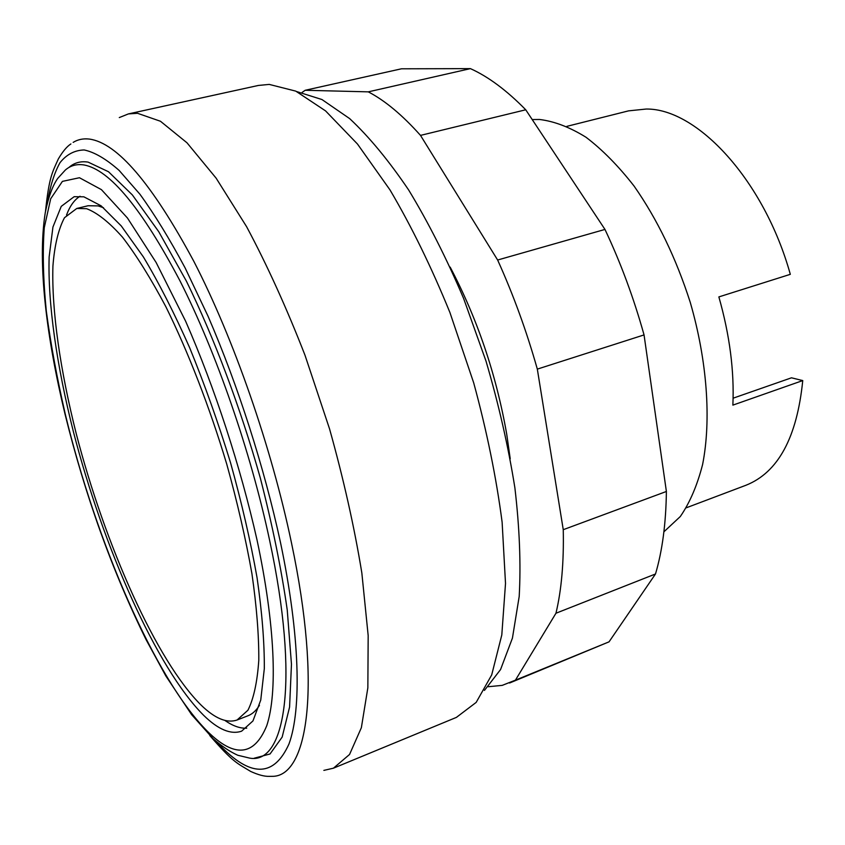 <?xml version="1.0" encoding="UTF-8"?>
<svg xmlns="http://www.w3.org/2000/svg" width="845" height="845" viewBox="0 0 845 845"><rect width="100%" height="100%" fill="white"/><g stroke="black" fill="none" stroke-linecap="round" stroke-linejoin="round"><path stroke-width="1.27" d="M510.222 458.772L506.704 434.066C496.163 374.24 477.319 318.586 450.163 267.115M509.598 683.003L609.044 641.841L655.498 573.977L555.957 613.238L515.429 680.162L502.226 685.369L488.315 686.721M609.044 641.841L515.429 680.162M302.098 92.422L305.193 90.278L368.283 91.851C384.94 100.523 402.347 115.026 420.504 135.39L497.631 260.017C513.306 294.641 526.541 331.008 537.325 369.117L563.256 529.688C563.942 562.094 561.513 589.947 555.957 613.238M655.498 573.977C662.353 550.792 665.987 523.287 666.388 491.473L644.048 334.916C633.739 297.968 620.716 262.806 604.967 229.428L525.738 109.787C506.725 90.373 488.283 76.652 470.422 68.625L401.428 68.804L305.193 90.278M470.422 68.625L368.283 91.851M525.738 109.787L420.504 135.39M604.967 229.428L497.631 260.017M644.048 334.916L537.325 369.117M666.388 491.473L563.256 529.688M323.857 770.386L333.426 768.189L349.555 754.469L361.364 727.703L367.85 687.809L368.177 635.609L361.84 572.942C354.308 526.847 343.524 478.788 329.518 428.785L305.045 355.354C286.624 308.013 267.147 265.14 246.624 226.724L216.13 178.158L186.977 142.784L160.465 121.257L137.534 113.293L128.419 113.906L119.293 117.571M333.426 768.189L456.395 717.394L476.168 702.406L491.695 674.923L501.803 634.954L505.511 583.43L502.12 522.199C496.279 477.425 486.804 430.971 473.696 382.859L449.899 312.46C431.468 267.221 411.504 226.375 390.01 189.935L357.477 144.03L325.568 110.896L295.771 91.123L269.217 84.405L258.38 85.451L128.419 113.906M86.602 208.694L76.779 208.462L64.484 217.714C58.389 229.238 54.545 245.346 52.929 266.038C51.524 310.464 60.322 370.744 76.335 434.055C105.012 544.898 156.473 661.096 201.332 705.332C215.031 718.577 226.946 723.478 237.065 720.014L247.923 710.244C253.648 698.847 257.271 682.2 258.792 660.315C258.961 635.556 256.669 606.657 251.916 573.618C245.737 538.772 237.35 502.279 226.756 464.158C209.56 406.92 188.245 352.016 165.852 306.714C150.896 278.533 136.446 255.359 122.504 237.191C109.163 222.203 97.196 212.708 86.602 208.694M103.523 207.743L98.147 205.905L88.123 205.736L76.779 208.462M224.907 720.458C232.808 725.961 240.086 728.538 246.729 728.179M203.634 715.314C218.19 729.573 230.854 734.865 241.628 731.168L252.961 720.933L260.746 700.072L264.316 668.648C264.485 642.696 262.066 612.382 257.06 577.716C250.553 541.138 241.723 502.849 230.579 462.859C218.306 422.838 204.67 384.496 189.692 347.823C174.302 313.072 158.86 282.769 143.375 256.922L121.236 225.9L101.147 205.842L83.856 196.822L74.149 196.695L61.252 206.36L52.939 227.041L49.147 256.891C47.669 303.302 56.826 366.075 73.452 431.953C103.227 547.233 156.621 668.342 203.634 715.314M254.229 758.208L270.051 753.972L282.167 737.083L289.582 707.054L291.462 664.223L287.237 609.953C281.343 568.812 272.365 524.808 260.302 477.953C240.297 407.142 214.25 338.021 186.386 281.121L158.765 231.731L132.359 194.931L108.487 171.736L88.112 162.113C80.729 160.962 74.381 162.694 69.068 167.31M216.521 741.773L222.224 747.719C252.074 777.58 274.319 776.354 288.948 744.054C301.728 709.536 300.038 635.651 280.529 542.68C264.263 467.401 238.047 385.552 208.028 316.188L185.161 268.013C169.708 239.103 154.635 214.524 139.943 194.255L119.166 170.458C106.216 159.008 94.545 152.174 84.173 149.956C74.624 150.22 66.575 154.455 60.027 162.641C54.355 172.824 50.172 186.048 47.489 202.325M209.761 735.509C233.991 763.384 237.244 763.162 250.722 771.464C258.285 774.886 264.4 776.513 269.059 776.354L271.805 776.333C307.749 777.432 322.093 687.893 291.536 543.134C271.498 447.121 233.611 338.412 193.811 261.295C151.984 183.555 117.149 142.816 89.306 139.066C83.275 138.369 77.898 139.467 73.166 142.382M663.906 531.811L680.309 516.527C689.826 502.722 697.262 485.357 702.617 464.444C711.363 420.018 707.244 361.016 690.28 302.457C676.063 258.116 657.315 219.309 634.056 186.037C618.392 165.958 602.39 149.702 586.039 137.27C569.836 127.215 554.32 121.289 539.501 119.472L532.213 119.557M733.101 398.196L791.49 377.81L802.75 380.577L732.868 405.125C734.379 371.145 729.721 335.074 718.863 296.912L790.318 274.329C764.091 180.08 697.062 108.371 646.214 109.037L628.532 110.864L566.847 126.359M686.362 507.771L745.86 485.294C778.044 472.545 797.004 437.636 802.75 380.577M80.053 196.241C74.381 199.747 69.881 206.011 66.533 215.042M237.065 720.014L247.944 715.778C252.328 714.088 256.162 710.613 259.447 705.343M484.438 690.407L500.557 669.557L512.44 638.081L519.2 596.433C520.995 563.985 519.559 527.798 514.89 487.861C508.31 446.477 498.677 404.227 486.012 361.121L463.63 298.496C446.604 258.486 428.288 222.33 408.684 190.03C388.806 160.624 369.138 136.816 349.661 118.606L321.945 99.53L296.806 91.609M257.017 539.934C240.35 466.06 214.894 388.14 185.657 321.28L156.145 262.52L127.437 217.989L101.411 189.629L79.451 177.735L62.414 181.379L50.679 198.776L44.267 227.727C42.493 251.884 43.179 279.684 46.317 311.14C50.7 343.999 57.048 378.454 65.361 414.504C95.686 540.462 155.005 678.979 207.31 731.21C234.435 758.176 254.26 756.317 266.767 725.633C277.635 693.058 275.185 624.888 257.017 539.934M65.033 414.156C85.271 495.857 112.3 571.03 146.09 639.665L165.842 675.968L191.604 714.638L213.109 738.72C221.865 746.304 230.083 751.807 237.772 755.25L249.602 758.102C285.272 765.01 299.764 680.584 269.629 540.388C250.849 451.969 216.204 352.207 179.869 280.635C141.696 208.356 109.776 169.803 84.13 164.976C76.842 163.803 70.579 165.483 65.34 170.035L57.745 178.39C52.57 185.689 48.408 197.107 45.271 212.634C37.148 263.175 46.802 338.475 64.98 413.934M45.503 211.324C49.052 177.439 52.115 172.771 58.379 158.871C62.794 151.382 66.977 146.407 70.895 143.946"/></g></svg>
